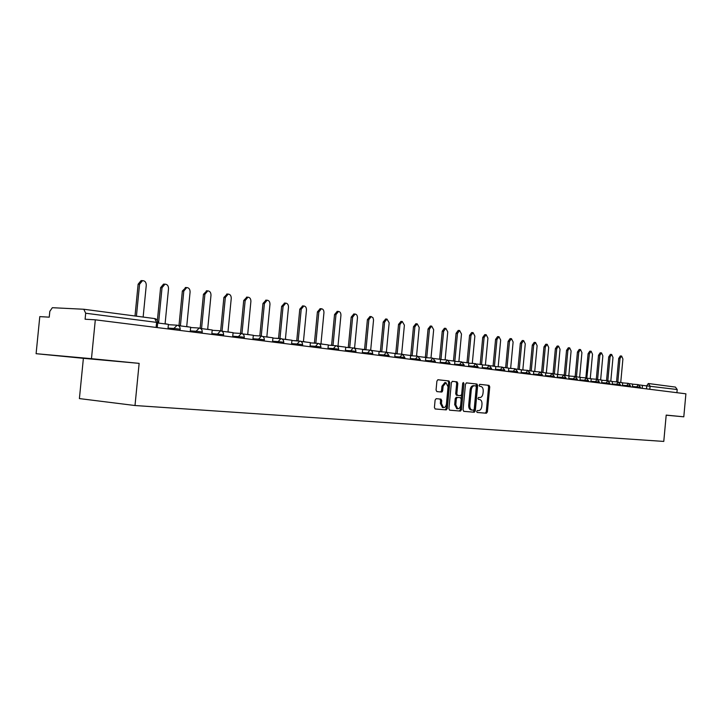 <?xml version="1.0" encoding="UTF-8"?>
<svg xmlns="http://www.w3.org/2000/svg" width="722" height="722" viewBox="0 0 722 722"><rect width="100%" height="100%" fill="white"/><g stroke="black" fill="none" stroke-linecap="round" stroke-linejoin="round"><path stroke-width="1.08" d="M476.673 411.441L477.17 412.47L486.402 413.237L487.386 411.919L489.742 386.839L489.02 385.358L479.841 384.348L479.137 385.268L479.652 386.315L480.852 386.441C482.522 386.911 483.298 388.508 483.208 391.225L483.009 393.328C482.585 396.026 481.52 397.434 479.814 397.542L478.614 397.425L477.91 398.345L478.406 399.392L479.706 399.519C481.321 400.006 482.079 401.585 481.98 404.257L481.782 406.36C481.366 409.058 480.292 410.475 478.578 410.601L477.386 410.502L476.673 411.441M436.196 398.67L435.113 400.051L434.418 407.443L435.167 408.977L446.25 409.897L447.306 408.526L449.761 382.507L448.985 380.954L437.983 379.745L436.9 381.108L436.061 390.024L436.837 391.586L441.602 392.055L442.676 390.692L443.091 386.297L445.961 382.678L448.055 386.812L446.431 403.968C446.034 406.396 445.041 407.614 443.452 407.614L441.458 403.526L441.729 400.656L440.971 399.122L436.196 398.67M435.059 408.95L445.113 409.78L446.178 408.417L448.633 382.407L447.848 380.864L448.985 380.954L437.794 379.754M477.071 412.442L485.283 413.128L486.267 411.802L488.623 386.748L487.901 385.259L489.02 385.358L479.697 384.357M95.313 319.819L685.9 393.815L683.797 416.82L666.198 415.096L663.78 441.422L135.005 405.52L79.402 398.589L83.382 358.32L36.1 353.69L39.791 316.615L49.24 317.166L49.818 311.344L52.354 307.698L83.788 309.251L85.692 313.231L85.097 319.232L95.313 319.819L91.468 358.681L36.1 353.69M135.005 405.52L139.138 363.365L91.468 358.681M463.055 409.861L463.813 411.359L474.282 412.235L475.293 410.89L477.675 385.53L476.944 384.032L466.502 382.886L465.473 384.203L463.055 409.861M463.668 411.323L473.163 412.118L474.173 410.782L476.556 385.44L475.816 383.933L476.944 384.032L466.313 382.895M460.446 411.08L449.653 410.177L448.922 408.661L451.376 382.678L452.423 381.333L457.035 381.839L457.811 383.373L456.827 393.851L457.567 395.376L460.627 395.674L461.665 394.329L462.685 383.472L463.407 382.543L463.939 383.608L461.484 409.726L460.446 411.08L449.553 410.15M648.446 383.526L675.431 387.082L677.2 389.528L642.463 385.377M676.911 392.687L677.2 389.528M666.189 415.186L683.797 416.82M139.138 363.365L83.382 358.32M66.559 356.515L109.654 360.639L66.559 356.515M479.814 397.542L478.551 397.425M473.506 410.177L474.21 409.239L476.303 386.947L475.789 385.9L474.507 385.756C472.775 385.846 471.692 387.254 471.258 389.988L469.823 405.286C469.724 407.948 470.482 409.536 472.089 410.051L473.506 410.177M474.507 385.756L473.388 385.665C471.647 385.756 470.563 387.163 470.139 389.889L471.258 389.988M471.304 409.97L470.961 409.934C469.354 409.419 468.605 407.84 468.695 405.177L470.139 389.889M452.243 381.342L457.035 381.839L455.907 381.748L456.683 383.283L455.69 393.752L456.439 395.268L460.627 395.674M459.318 410.962L460.356 409.609L462.784 383.048M455.799 404.726L457.739 408.76C459.282 408.751 460.257 407.551 460.645 405.15L461.205 399.185L460.465 397.678L457.405 397.38L456.367 398.734L455.799 404.726L454.67 404.609L456.809 408.661M457.405 397.38L456.277 397.28L455.23 398.625L456.367 398.734M454.67 404.609L455.23 398.625M442.532 407.515L440.33 403.417L440.6 400.548L439.869 399.013M445.853 382.669L444.824 382.579L441.954 386.198L443.091 386.297M440.573 391.956L441.539 390.593L441.954 386.198M622.084 382.714L620.739 382.416L622.906 358.969L621.624 356.036L619.999 358.518L618.7 358.437L620.315 355.955L621.624 356.036M615.153 381.794L617.039 381.938M616.534 381.875L618.7 358.437M639.259 384.925L642.463 385.34L642.192 388.337M617.833 382.001L619.999 358.518M612.175 381.442L610.803 381.135L612.987 357.435L611.678 354.466L610.027 356.975L608.718 356.894L610.37 354.385L611.678 354.466M605.117 380.485L606.624 380.593M606.525 380.584L608.718 356.894M629.304 383.644L632.662 384.077L632.382 387.109M607.834 380.693L610.027 356.975M602.04 380.25L600.641 379.826L602.861 355.865L601.516 352.868L599.829 355.395L598.511 355.314L600.199 352.787L601.516 352.868M596.3 379.249L598.511 355.314M619.133 382.335L622.635 382.786L622.355 385.855M597.608 379.411L599.829 355.395M591.688 378.897L590.262 378.49L592.509 354.267L591.128 351.226L589.414 353.789L588.087 353.708L589.802 351.154L591.128 351.226M586.833 378.048L589.414 353.789M585.849 377.877L588.087 353.708M608.736 380.999L612.391 381.469L612.103 384.573M581.111 377.525L579.658 377.119L581.923 352.634L580.506 349.556L578.764 352.137L577.429 352.056L579.179 349.475L580.506 349.556M575.687 376.613L576.481 376.713L578.764 352.137M575.163 376.478L577.429 352.056M598.096 379.628L601.913 380.124L601.625 383.256M570.299 376.117L568.801 375.729L571.102 350.955L569.649 347.842L567.862 350.459L566.526 350.378L568.313 347.769L569.649 347.842M564.288 375.142L565.552 375.305L567.862 350.459M564.225 375.124L566.526 350.378M587.221 378.229L591.201 378.743L590.903 381.911M559.234 374.673L557.7 374.294L560.037 349.249L558.539 346.091L556.725 348.735L555.38 348.654L557.194 346.018L558.539 346.091M552.646 373.653L554.379 373.87L556.725 348.735M553.043 373.698L555.38 348.654M576.084 376.794L580.235 377.335L579.937 380.539M547.917 373.193L546.346 372.832L548.711 347.499L547.177 344.304L545.318 346.966L543.973 346.894L545.823 344.223L547.177 344.304M540.769 372.146L542.953 372.399L545.318 346.966M541.608 372.218L543.973 346.894M564.685 375.332L569.017 375.891L568.719 379.131M536.338 371.686L534.731 371.334L537.123 345.703L535.543 342.472L533.657 345.17L532.294 345.089L534.19 342.39L535.543 342.472M528.594 370.603L531.248 370.891L533.657 345.17M529.903 370.711L532.294 345.089M553.007 373.825L557.537 374.411L557.231 377.696M524.479 370.133L522.836 369.808L525.264 343.871L523.64 340.594L521.708 343.32L520.345 343.239L522.277 340.522L523.64 340.594M516.23 369.086L519.271 369.348L521.708 343.32M517.918 369.168L520.345 343.239M541.058 372.29L545.778 372.895L545.471 376.225M512.34 368.545L510.653 368.238L513.116 341.993L511.447 338.672L509.479 341.425L508.107 341.353L510.084 338.6L511.447 338.672M503.92 367.516L507.006 367.769L509.479 341.425M505.653 367.588L508.107 341.353M528.811 370.711L533.738 371.352L533.423 374.709M499.913 366.92L498.18 366.632L500.671 340.071L498.965 336.705L496.953 339.493L495.572 339.412L497.584 336.632L498.965 336.705M491.312 365.892L494.444 366.144L496.953 339.493M493.081 365.973L495.572 339.412M516.257 369.095L521.401 369.763L521.076 373.166M487.179 365.251L485.401 364.98L487.928 338.095L486.168 334.692L484.11 337.508L482.729 337.427L484.787 334.62L486.168 334.692M478.388 364.231L481.574 364.493L484.11 337.508M480.202 364.312L482.729 337.427M503.396 367.444L508.757 368.13L508.432 371.577M474.128 363.527L472.305 363.292L474.868 336.073L473.054 332.625L470.961 335.468L469.571 335.396L471.665 332.553L473.054 332.625M465.148 362.525L468.388 362.787L470.961 335.468M467.008 362.615L469.571 335.396M490.202 365.747L495.797 366.469L495.463 369.953M460.492 361.776L458.885 361.569L461.484 334.006L459.607 330.505L457.468 333.383L456.078 333.311L458.217 330.432L459.607 330.505M451.575 360.774L454.86 361.045L457.468 333.383M453.479 360.874L456.078 333.311M476.673 364.005L482.504 364.754L482.17 368.292M446.223 359.935L445.122 359.791L447.757 331.885L445.826 328.339L443.642 331.245L442.243 331.172L444.427 328.266L445.826 328.339M437.649 358.987L440.989 359.267L443.642 331.245M439.608 359.087L442.243 331.172M462.793 362.218L468.876 363.004L468.533 366.586M431.575 358.049L430.998 357.977L433.669 329.71L431.684 326.109L429.455 329.052L428.047 328.979L430.366 326.046M423.363 357.146L426.765 357.426L429.455 329.052M425.375 357.255L428.047 328.979M441.855 390.62L441.72 392.055M448.542 360.386L454.887 361.208L454.544 364.827M442.315 391.685L442.405 390.665M441.81 390.611L441.674 392.055M416.531 356.108L419.22 327.472L417.172 323.826L414.888 326.804L413.48 326.732L415.863 323.763M408.706 355.26L412.163 355.549L414.888 326.804M410.764 355.368L413.48 326.732M433.904 358.5L440.528 359.357L440.185 363.031M401.64 354.159L404.392 325.18L402.271 321.48L399.943 324.494L398.535 324.422L400.972 321.416M393.661 353.329L397.172 353.618L399.943 324.494M395.773 353.437L398.535 324.422M418.877 356.569L425.79 357.462L425.438 361.18M395.078 353.347L394.726 357.336M402.984 354.367L403.697 354.619M386.369 352.155L389.167 322.824L386.974 319.07L384.591 322.12L383.183 322.048L385.683 319.007M378.211 351.334L381.785 351.641L384.591 322.12M380.377 351.452L383.183 322.048M403.436 354.583L410.647 355.513L410.286 359.285M387.109 352.327L388.481 352.661M370.684 350.188L373.545 319.99L372.994 317.734L371.252 316.588L368.834 319.684L367.408 319.611L369.98 316.534M362.336 349.295L365.973 349.601L368.834 319.684M364.565 349.421L367.408 319.611M387.561 352.544L395.087 353.509M370.783 350.224L372.85 350.648M356.794 348.582L354.565 348.13L357.453 317.924C357.48 315.604 356.704 314.314 355.107 314.052L352.625 317.175L351.199 317.111L353.843 313.989M346 347.399L349.728 347.508L352.625 317.175M348.311 347.327L351.199 317.111M371.243 350.441L379.095 351.452L378.725 355.332M340.288 346.461L337.995 346L340.928 315.37C340.955 313.005 340.152 311.696 338.501 311.435L335.974 314.602L334.539 314.539L337.255 311.381M329.232 345.215L333.022 345.36L335.974 314.602M331.606 345.17L334.539 314.539M354.448 348.284L362.652 349.34L362.282 353.266M323.321 344.277L320.965 343.807L323.943 312.743C323.97 310.334 323.131 309.007 321.425 308.745L318.844 311.949L317.409 311.886L320.207 308.7M311.985 342.959L315.848 343.149L318.844 311.949M314.422 342.959L317.409 311.886M337.174 346.055L345.739 347.156L345.351 351.154M305.866 342.029L303.439 341.542L306.471 310.036C306.489 307.59 305.614 306.236 303.854 305.984L301.218 309.224L299.783 309.169L302.662 305.929M294.251 340.64L298.168 340.865L301.218 309.224M296.751 340.685L299.783 309.169M319.386 343.771L328.329 344.917L327.941 348.97M287.897 339.719L285.398 339.223L288.484 307.256C288.502 304.756 287.591 303.384 285.768 303.132L283.078 306.417L281.643 306.363L284.612 303.087M275.985 338.248L279.685 338.483M278.557 338.338L281.643 306.363M301.065 341.416L310.406 342.616L310.009 346.722M279.983 338.51L283.078 306.417M269.405 337.336L266.833 336.831L269.965 304.395C269.983 301.841 269.035 300.442 267.14 300.208L264.405 303.529L262.961 303.475L266.03 300.162M257.176 335.784L260.209 335.974M259.821 335.929L262.961 303.475M282.185 338.988L291.941 340.243L291.544 344.412M261.256 336.046L264.405 303.529M250.363 334.891L247.709 334.367L250.895 301.444C250.904 298.836 249.92 297.41 247.944 297.184L245.164 300.56L243.72 300.505L246.888 297.148M237.809 333.248L240.11 333.393M240.534 333.42L243.72 300.505M262.727 336.479L272.925 337.788L272.51 342.02M241.96 333.591L245.164 300.56M230.733 332.364L227.999 331.831L231.248 298.403C231.239 295.731 230.219 294.287 228.17 294.08L225.336 297.491L223.892 297.437L227.168 294.044M217.845 330.631L219.38 330.721M221.428 330.983L222.069 331.064L225.336 297.491M217.493 335.134L217.611 333.961L220.652 330.802L223.892 297.437M242.646 333.898L253.314 335.27L252.899 339.566M210.499 329.764L207.683 329.214L210.986 295.271C210.977 292.527 209.903 291.065 207.765 290.867L204.895 294.332L203.451 294.278L206.844 290.84M200.039 328.23L201.564 328.429L204.895 294.332M200.138 328.239L203.451 294.278M221.934 331.236L233.089 332.671L232.665 337.03M189.633 327.075L186.718 326.515L190.085 292.04C190.066 289.224 188.938 287.735 186.709 287.564L183.803 291.074L182.359 291.02L185.888 287.546M177.937 325.378L180.419 325.703L183.803 291.074M178.993 325.514L182.359 291.02M200.554 328.483L212.214 329.981L211.781 334.412M168.1 324.304L165.094 323.727L168.524 288.71C168.497 285.813 167.305 284.287 164.977 284.161L162.035 287.708L160.6 287.663L163.542 284.116L164.273 284.134M157.712 322.779L158.587 322.887L162.035 287.708M157.378 320.559L160.6 287.663M178.469 325.64L190.662 327.21L190.229 331.714M143.146 317.057L146.268 285.262C146.214 282.275 144.969 280.732 142.523 280.641L139.563 284.233L138.128 284.188L141.079 280.605L141.963 280.623M135.005 315.983L138.128 284.188M157.694 322.969L168.406 324.34L167.955 328.925M136.422 316.173L139.563 284.233M84.005 309.278L154.716 318.582L156.602 322.382L85.692 313.231M646.506 388.878L646.795 385.71L648.302 383.508L650.098 386.035L649.8 389.293M173.785 329.656L173.912 328.447L168.036 328.086M195.996 332.436L196.113 331.245L190.31 330.884M223.459 335.874L223.576 334.665L211.862 333.6M238.314 337.743L238.431 336.587L232.737 336.226M258.494 340.27L258.602 339.132L252.971 338.762M278.06 342.715L278.16 341.596L272.591 341.235M297.031 345.098L297.139 343.997L291.616 343.627M315.442 347.399L315.55 346.316L310.081 345.946M333.32 349.638L333.42 348.573L328.014 348.203M350.684 351.822L350.784 350.766L345.423 350.396M367.552 353.933L367.651 352.896L362.345 352.526M383.951 355.982L384.05 354.962L378.797 354.592M399.898 357.986L399.997 356.975L394.799 356.605M415.412 359.926L415.511 358.933L410.358 358.563M430.511 361.821L430.601 360.838L425.502 360.468M445.212 363.662L445.303 362.688L440.249 362.327M459.526 365.449L459.616 364.493L454.607 364.132M473.47 367.2L473.56 366.253L468.605 365.892M487.061 368.906L487.151 367.967L482.233 367.606M500.31 370.567L500.391 369.637L495.527 369.285M513.234 372.182L513.315 371.27L508.496 370.909M525.833 373.761L525.914 372.859L521.14 372.507M538.134 375.305L538.215 374.411L533.486 374.059M550.137 376.803L550.218 375.927L545.525 375.575M561.86 378.274L561.942 377.407L557.294 377.055M573.304 379.709L573.385 378.851L568.774 378.499M584.486 381.108L584.567 380.259L580.001 379.907M595.415 382.479L595.488 381.64L590.966 381.288M606.092 383.815L606.173 382.985L601.679 382.642M616.534 385.124L616.606 384.303L612.166 383.96M626.75 386.405L626.822 385.593L622.409 385.25M636.732 387.651L636.804 386.857L632.436 386.514M640.369 388.111L640.441 387.245L636.804 386.857L638.293 384.618M630.423 386.866L630.505 385.99L626.822 385.593L628.339 383.337L622.626 382.895M620.261 385.593L620.342 384.709L616.606 384.303L618.158 382.028M609.873 384.294L609.955 383.391L606.173 382.985L607.753 380.684L601.904 380.241M599.251 382.958L599.332 382.055L595.488 381.64L597.103 379.312L591.192 378.86M588.376 381.595L588.457 380.684L584.567 380.259L586.21 377.904M577.248 380.205L577.338 379.276L573.385 378.851L575.073 376.469M565.858 378.779L565.949 377.841L561.942 377.407L563.665 374.998M554.198 377.317L554.288 376.37L550.218 375.927L551.978 373.5M542.258 375.819L542.348 374.862L538.215 374.411L540.02 371.956M530.02 374.285L530.11 373.319L525.914 372.859L527.764 370.377M517.484 372.714L517.575 371.74L513.315 371.27L515.201 368.752M504.633 371.108L504.723 370.115L500.391 369.637L502.332 367.101M491.456 369.456L491.547 368.455L487.151 367.967L489.128 365.395M477.937 367.76L478.027 366.749L473.56 366.253L475.581 363.653M464.066 366.018L464.165 365.007L459.616 364.493L461.692 361.857M449.824 364.24L449.923 363.211L445.303 362.688L447.432 360.025M435.213 362.408L435.312 361.361L430.601 360.838L432.785 358.139M420.195 360.522L420.294 359.475L415.511 358.933L417.749 356.199M404.771 358.59L404.871 357.525L399.997 356.975L402.289 354.204M388.914 356.605L389.014 355.531L384.05 354.962L386.405 352.165M372.606 354.565L372.714 353.473L367.651 352.896L370.079 350.053M355.829 352.462L355.937 351.352L350.784 350.766L353.275 347.887M338.573 350.296L338.681 349.177L333.42 348.573L335.983 345.667M320.803 348.076L320.911 346.939L315.55 346.316L318.176 343.365M302.5 345.784L302.608 344.629L297.139 343.997L299.847 341.01M283.638 343.419L283.755 342.255L278.16 341.596L280.948 338.573M264.198 340.983L264.315 339.8L258.602 339.132L261.472 336.064M244.144 338.474L244.262 337.273L238.431 336.587L241.383 333.474M202.097 333.203L202.223 331.976L196.113 331.245L199.254 328.041M180.04 330.441L180.157 329.196L173.912 328.447L177.152 325.198M156.114 327.436L156.602 322.382L157.721 322.653L157.243 327.58M488.623 386.748L489.742 386.839M486.267 411.802L487.386 411.919M485.283 413.128L486.402 413.237M476.556 385.44L477.675 385.53M474.173 410.782L475.293 410.89M473.163 412.118L474.282 412.235M468.695 405.177L469.823 405.286M471.105 409.952L472.224 410.069M456.683 383.283L457.811 383.373M455.69 393.752L456.827 393.851M456.466 395.268L457.595 395.376M462.811 383.517L463.939 383.608M460.356 409.609L461.484 409.726M440.6 400.548L441.729 400.656M440.33 403.417L441.458 403.526M441.539 390.593L442.676 390.692M448.633 382.407L449.761 382.507M446.178 408.417L447.306 408.526M445.113 409.78L446.25 409.897M640.45 387.218L638.266 384.618L632.653 384.185M630.505 385.963L628.311 383.337M620.351 384.682L618.131 382.019L612.382 381.586M609.964 383.373L607.725 380.684M599.332 382.028L597.076 379.312M588.466 380.656L586.183 377.904L580.226 377.453M577.338 379.249L575.037 376.469L569.008 376.018M565.949 377.814L563.629 374.998L557.519 374.547M554.288 376.342L551.942 373.491L545.769 373.03M542.348 374.835L539.975 371.947L533.72 371.487M530.119 373.292L527.719 370.368L521.383 369.908M517.584 371.704L515.156 368.752L508.739 368.283M504.732 370.079L502.277 367.092L495.779 366.623M491.547 368.419L489.074 365.395L482.486 364.917M478.036 366.713L475.536 363.644L468.858 363.166M464.165 364.962L461.638 361.857L454.869 361.379M449.932 363.166L447.369 360.016L440.51 359.538M435.312 361.316L432.722 358.13L425.772 357.643M420.303 359.421L417.677 356.19L410.628 355.702M404.871 357.471L402.217 354.204L395.069 353.708M389.023 355.468L386.333 352.155L379.077 351.659M372.714 353.41L372.227 351.397L370.648 350.17L362.634 349.547M355.946 351.298L355.45 349.249L353.843 348.004L345.712 347.381M338.681 349.114L338.176 347.038L336.551 345.775L328.302 345.152M320.92 346.876L320.406 344.764L318.754 343.482L310.379 342.86M302.617 344.565L302.094 342.418L300.749 341.244L291.923 340.495M283.755 342.183L283.412 340.333L281.86 338.817L272.898 338.058M264.324 339.728C264.288 337.598 263.286 336.38 261.328 336.046L253.287 335.54M244.271 337.192C244.235 335.035 243.215 333.79 241.22 333.456L233.053 332.959M223.585 334.584C223.549 332.373 222.511 331.109 220.472 330.784L212.187 330.288M202.232 331.885C202.187 329.638 201.131 328.348 199.046 328.023L190.635 327.526M180.166 329.106C180.121 326.804 179.038 325.496 176.917 325.18L168.37 324.683M83.951 309.269L154.716 318.582C156.71 319.034 157.721 320.36 157.73 322.544M648.401 383.526L675.431 387.082M470.961 409.934L472.089 410.051M456.439 395.268L457.567 395.376M456.611 408.643L457.739 408.76M442.324 407.497L443.452 407.614M431.684 326.109L430.276 326.037M417.172 323.826L415.764 323.754M402.271 321.48L400.863 321.407M386.974 319.07L385.557 318.998M371.252 316.588L369.835 316.525M355.107 314.052L353.681 313.989M338.501 311.435L337.075 311.372M321.425 308.745L319.99 308.691M303.854 305.984L302.419 305.92M285.768 303.132L284.333 303.078M267.14 300.208L265.696 300.153M247.944 297.184L246.509 297.139M228.17 294.08L226.726 294.025M207.765 290.867L206.321 290.831M186.709 287.564L185.274 287.527M164.977 284.161L163.542 284.116M142.523 280.641L141.079 280.605"/></g></svg>
